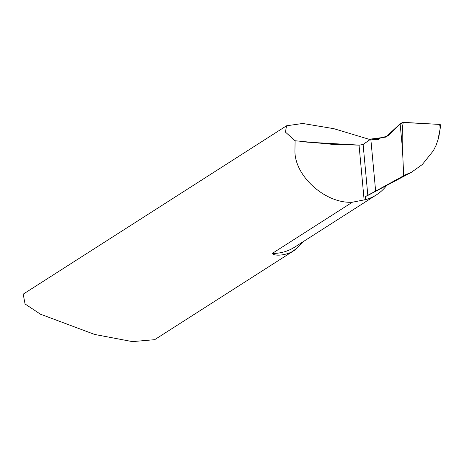<?xml version="1.0" encoding="UTF-8"?>
<svg xmlns="http://www.w3.org/2000/svg" width="464" height="464" viewBox="0 0 464 464"><rect width="100%" height="100%" fill="white"/><g stroke="black" fill="none" stroke-linecap="round" stroke-linejoin="round"><path stroke-width="0.7" d="M304.198 241.036L294.652 250.183L292.152 251.633C286.155 255.154 274.798 256.522 272.217 253.46L352.362 202.223L365.719 199.601L365.435 196.545L375.643 191.127L370.811 139.055L378.624 139.502L370.811 139.055L374.697 139.676L387.788 135.975L400.136 123.807L403.773 122.386C402.491 121.052 401.754 136.022 402.474 148.985L403.692 175.479L411.33 172.347L422.286 164.558L433.353 150.736L436.119 145.249L438.776 137.431L440.058 129.033L439.953 125.814L439.338 124.398L440.533 124.781L440.8 125.367M352.362 202.223C325.885 203.893 295.034 176.633 294.924 151.467L295.098 140.754L332.584 144.356L359.043 145.151L363.045 144.519L370.811 139.055L375.643 191.127A67.21 56.811 57.4 0 0 379.21 189.416L369.013 194.834A66.282 56.028 57.4 0 1 365.435 196.545M365.719 199.601A54.584 46.139 57.4 0 0 376.507 194.805A54.584 46.139 57.4 0 0 386.64 185.467M294.652 250.183L154.663 339.677L132.397 341.614L94.615 334.44L40.432 314.169L25.056 303.972L23.2 294.153L286.543 125.796L285.435 132.112L295.098 140.754M370.063 139.583L333.848 128.679L302.731 123.47L286.543 125.796M403.692 175.479L401.911 176.703L404.707 175.346M439.338 124.398L403.773 122.386M379.314 189.358A67.21 56.811 -122.6 0 1 375.643 191.127L401.911 176.703M440.475 126.028L440.684 124.949L439.338 124.398L402.706 122.455L400.397 123.517L385.81 137.112L370.811 139.055L378.624 139.502M367.83 195.361L363.109 144.478M364.141 200.135L359.043 145.151M272.217 253.46A54.584 46.139 57.4 0 0 294.594 247.179L376.507 194.805M359.855 145.139L306.663 142.123M292.152 251.633A57.02 48.198 57.4 0 0 302.244 242.283M402.474 148.985L400.136 123.807M440.794 125.466L437.674 141.184M411.185 172.428L379.21 189.416"/></g></svg>
